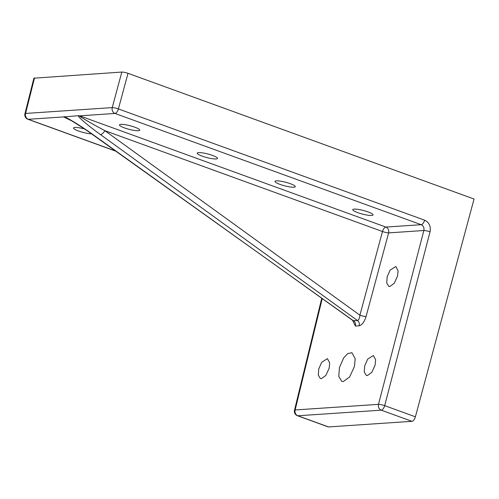 <?xml version="1.0" encoding="UTF-8"?>
<svg xmlns="http://www.w3.org/2000/svg" width="499" height="499" viewBox="0 0 499 499"><rect width="100%" height="100%" fill="white"/><g stroke="black" fill="none" stroke-linecap="round" stroke-linejoin="round"><path stroke-width="0.75" d="M354.421 366.54L349.637 376.957L343.262 381.573L341.721 381.336L338.765 376.377L339.432 367.551L343.692 357.87L347.722 353.629L351.889 352.674L355.207 358.762L354.421 366.54M397.535 276.097L394.229 283.301L389.819 286.488L388.758 286.326L386.713 282.896L387.174 276.795L390.118 270.102L395.782 266.51L398.083 270.72L397.535 276.097M329.147 368.243L325.828 375.466L321.412 378.666L320.339 378.504L318.287 375.061L318.755 368.942L321.705 362.237L327.388 358.631L329.689 362.854L329.147 368.243M375.098 365.143L371.78 372.373L367.364 375.566L366.291 375.404L364.239 371.967L364.707 365.848L367.657 359.137L373.339 355.531L375.641 359.754L375.098 365.143M368.075 211.932A10.491 1.859 -165.4 0 0 352.749 209.649A10.491 1.859 -165.4 0 0 357.733 212.63A10.491 1.859 -165.4 0 0 373.052 214.938A10.491 1.859 -165.4 0 0 368.075 211.932M290.312 183.688A10.491 1.859 -165.4 0 0 274.986 181.399A10.491 1.859 -165.4 0 0 279.97 184.381A10.491 1.859 -165.4 0 0 295.289 186.688A10.491 1.859 -165.4 0 0 290.312 183.688M212.549 155.439A10.491 1.859 -165.4 0 0 197.224 153.156A10.491 1.859 -165.4 0 0 202.207 156.137A10.491 1.859 -165.4 0 0 217.527 158.445A10.491 1.859 -165.4 0 0 212.549 155.439M134.78 127.189A10.491 1.859 -165.4 0 0 119.461 124.906A10.491 1.859 -165.4 0 0 124.444 127.887A10.491 1.859 -165.4 0 0 139.757 130.195A10.491 1.859 -165.4 0 0 134.78 127.189M84.356 128.898A10.491 1.859 -165.4 0 0 73.509 128.006A10.491 1.859 -165.4 0 0 78.493 130.988A10.491 1.859 -165.4 0 0 91.498 133.832M34.512 77.944L25.58 113.448A4.659 0.898 -165.9 0 0 24.95 113.722L33.888 78.187L121.812 72.062C123.446 72.056 125.505 72.474 128 73.316L474.05 199.02L415.393 416.802A4.659 2.152 110 0 1 411.956 421.318L381.236 410.159A4.659 4.054 -93.9 0 1 378.491 404.346L423.863 230.513L388.634 232.89A4.659 0.667 15.1 0 1 382.484 231.511L104.865 130.669A4.659 1.909 125.9 0 1 100.499 134.605C88.697 126.16 77.788 116.86 78.331 115.712L79.665 115.837C77.376 115.288 90.98 123.297 104.865 130.669L359.904 315.193A4.659 0.667 -164.9 0 0 366.054 316.566C364.326 321.992 362.043 325.074 359.205 325.797L355.382 326.053L352.587 320.314M322.217 298.62L295.127 409.966A4.659 4.054 86.1 0 0 297.872 415.779L328.591 426.938L411.956 421.318M328.591 426.938A4.659 2.152 110 0 1 328.155 426.882L297.435 415.723A4.659 2.152 110 0 0 297.872 415.779L381.236 410.159A4.659 2.152 110 0 0 384.673 405.643A4.659 0.736 -165.4 0 0 378.491 404.346L295.127 409.966A4.659 0.879 -166.3 0 0 294.497 410.24L294.497 410.24A4.659 4.659 0 0 0 297.435 415.723M63.947 116.679C67.321 117.564 81.942 126.615 93.644 135.067A4.659 1.834 125.5 0 1 93.039 134.923C87.749 131.012 80.595 126.303 71.582 120.789L63.623 116.916L78.331 115.712M128 73.316L118.4 108.938L424.637 220.178A4.659 2.152 110 0 1 421.2 224.693L114.97 113.454L79.665 115.837L385.895 227.07L421.2 224.693C423.451 225.816 424.343 227.756 423.863 230.513A4.659 0.736 -165.4 0 1 430.038 231.81L384.673 405.643L415.393 416.802M93.039 134.923L353.373 320.732M93.644 135.067L352.868 320.514M366.054 316.566L388.634 232.89A4.659 4.054 -93.9 0 0 385.895 227.07A4.659 2.152 -70 0 0 382.484 231.511L359.904 315.193C359.586 318.306 358.756 320.071 357.409 320.483L100.499 134.605M66.118 117.826L63.623 116.916L28.312 119.298L115.5 150.966M24.95 113.722A4.659 4.659 0 0 0 27.882 119.242A4.659 2.152 110 0 0 28.312 119.298A4.659 4.054 86.1 0 1 25.58 113.448L112.238 107.603A4.659 0.755 -164.9 0 1 118.4 108.938A4.659 2.152 110 0 1 114.97 113.454A4.659 4.054 -93.9 0 1 112.238 107.603L121.812 72.062M430.038 231.81C430.949 226.297 429.146 222.423 424.637 220.178M355.382 326.053A4.659 4.054 -93.9 0 0 353.591 320.738L357.409 320.483A4.659 4.054 -93.9 0 1 359.205 325.797M27.882 119.242L115.787 151.172M321.736 298.277L294.497 410.24"/></g></svg>
